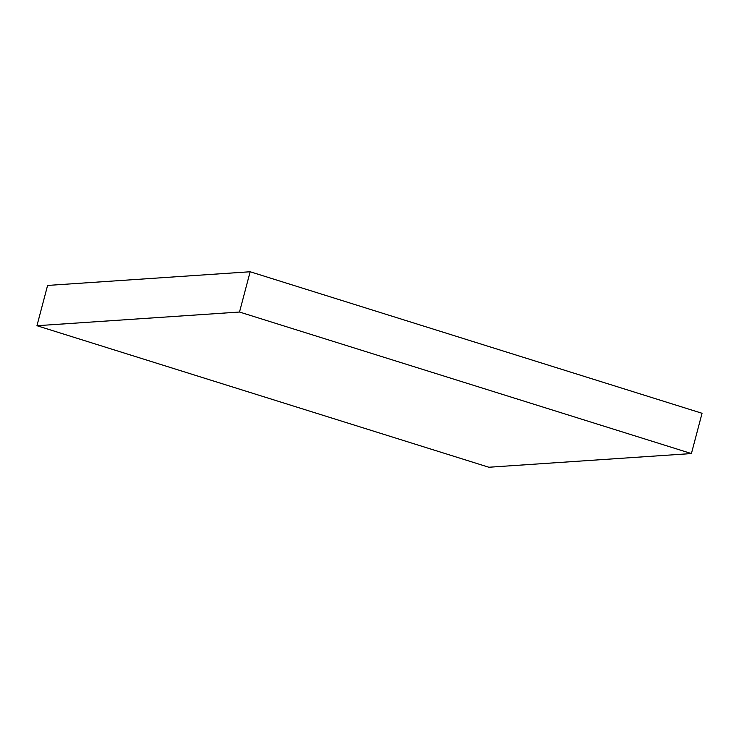 <?xml version="1.0" encoding="UTF-8"?>
<svg xmlns="http://www.w3.org/2000/svg" width="739" height="739" viewBox="0 0 739 739"><rect width="100%" height="100%" fill="white"/><g stroke="black" fill="none" stroke-linecap="round" stroke-linejoin="round"><path stroke-width="1.11" d="M239.51 312.034L691.408 453.561L702.05 413.286L250.151 271.758L239.51 312.034L250.151 271.758L47.592 285.439L36.95 325.714L47.592 285.439L250.151 271.758L702.05 413.286L691.408 453.561L488.849 467.242L36.95 325.714L239.51 312.034L36.95 325.714L488.849 467.242L691.408 453.561L239.51 312.034"/></g></svg>
